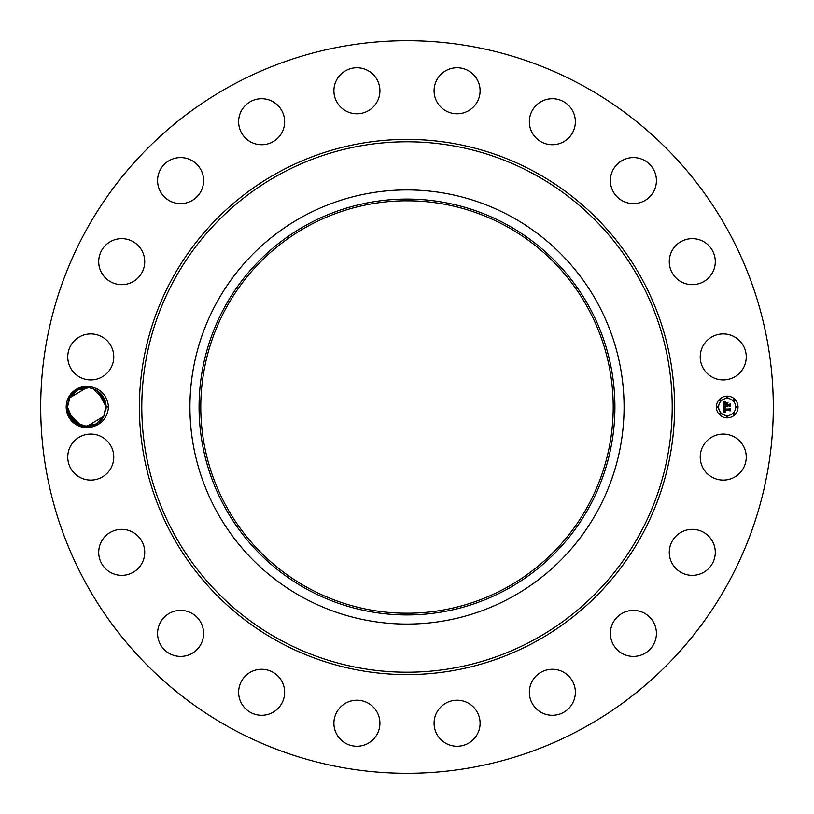 <?xml version="1.0" encoding="UTF-8"?>
<svg xmlns="http://www.w3.org/2000/svg" width="814" height="814" viewBox="0 0 814 814"><rect width="100%" height="100%" fill="white"/><g stroke="black" fill="none" stroke-linecap="round" stroke-linejoin="round"><path stroke-width="1.22" d="M231.39 728.459A366.3 366.3 0 0 1 85.541 231.39A366.3 366.3 0 0 1 582.61 85.541A366.3 366.3 0 0 1 728.459 582.61A366.3 366.3 0 0 1 231.39 728.459M411.182 40.72L406.328 40.7M398.87 40.792L403.256 40.72M402.818 773.28L407.672 773.3M415.13 773.208L410.744 773.28M68.722 397.11A20.635 20.635 0 0 1 90.242 386.65L89.794 387.902A19.333 19.333 0 0 0 88.706 387.759C80.433 387.128 74.013 390.384 69.465 397.517L66.86 406.929C68.345 420.869 76.14 427.676 90.232 427.35A20.635 20.635 0 0 1 68.722 397.11M79.894 425.05L71.184 418.365L67.491 407.092L69.862 397.731L67.491 407.092C66.626 426.444 95.462 433.659 103.795 416.269L106.156 406.908L108.537 407C107.285 418.345 101.19 425.122 90.232 427.35M108.537 407C107.295 395.675 101.19 388.889 90.242 386.65M743.426 468.121A23.006 23.006 0 0 1 712.199 477.279A23.006 23.006 0 0 1 703.042 446.052A23.006 23.006 0 0 1 734.259 436.894A23.006 23.006 0 0 1 743.426 468.121M676.485 535.622A23.006 23.006 0 0 1 709.004 536.558A23.006 23.006 0 0 1 708.068 569.088A23.006 23.006 0 0 1 675.549 568.152A23.006 23.006 0 0 1 676.485 535.622M623.544 612.606A23.006 23.006 0 0 1 654.191 623.544A23.006 23.006 0 0 1 643.253 654.191A23.006 23.006 0 0 1 612.606 643.253A23.006 23.006 0 0 1 623.544 612.606M549.409 669.454A23.006 23.006 0 0 1 575.172 689.336A23.006 23.006 0 0 1 555.301 715.099A23.006 23.006 0 0 1 529.538 695.217A23.006 23.006 0 0 1 549.409 669.454M461.334 700.62A23.006 23.006 0 0 1 479.7 727.482A23.006 23.006 0 0 1 452.838 745.848A23.006 23.006 0 0 1 434.473 718.976A23.006 23.006 0 0 1 461.334 700.62M367.948 703.042A23.006 23.006 0 0 1 377.106 734.259A23.006 23.006 0 0 1 345.879 743.426A23.006 23.006 0 0 1 336.721 712.199A23.006 23.006 0 0 1 367.948 703.042M278.378 676.485A23.006 23.006 0 0 1 277.442 709.004A23.006 23.006 0 0 1 244.912 708.068A23.006 23.006 0 0 1 245.848 675.549A23.006 23.006 0 0 1 278.378 676.485M201.394 623.544A23.006 23.006 0 0 1 190.456 654.191A23.006 23.006 0 0 1 159.809 643.253A23.006 23.006 0 0 1 170.747 612.606A23.006 23.006 0 0 1 201.394 623.544M144.546 549.409A23.006 23.006 0 0 1 124.664 575.172A23.006 23.006 0 0 1 98.901 555.301A23.006 23.006 0 0 1 118.783 529.538A23.006 23.006 0 0 1 144.546 549.409M113.38 461.334A23.006 23.006 0 0 1 86.518 479.7A23.006 23.006 0 0 1 68.152 452.838A23.006 23.006 0 0 1 95.024 434.473A23.006 23.006 0 0 1 113.38 461.334M110.958 367.948A23.006 23.006 0 0 1 79.741 377.106A23.006 23.006 0 0 1 70.574 345.879A23.006 23.006 0 0 1 101.801 336.721A23.006 23.006 0 0 1 110.958 367.948M137.515 278.378A23.006 23.006 0 0 1 104.996 277.442A23.006 23.006 0 0 1 105.932 244.912A23.006 23.006 0 0 1 138.451 245.848A23.006 23.006 0 0 1 137.515 278.378M190.456 201.394A23.006 23.006 0 0 1 159.809 190.456A23.006 23.006 0 0 1 170.747 159.809A23.006 23.006 0 0 1 201.394 170.747A23.006 23.006 0 0 1 190.456 201.394M264.591 144.546A23.006 23.006 0 0 1 238.828 124.664A23.006 23.006 0 0 1 258.699 98.901A23.006 23.006 0 0 1 284.462 118.783A23.006 23.006 0 0 1 264.591 144.546M352.666 113.38A23.006 23.006 0 0 1 334.3 86.518A23.006 23.006 0 0 1 361.162 68.152A23.006 23.006 0 0 1 379.528 95.024A23.006 23.006 0 0 1 352.666 113.38M446.052 110.958A23.006 23.006 0 0 1 436.894 79.741A23.006 23.006 0 0 1 468.121 70.574A23.006 23.006 0 0 1 477.279 101.801A23.006 23.006 0 0 1 446.052 110.958M535.622 137.515A23.006 23.006 0 0 1 536.558 104.996A23.006 23.006 0 0 1 569.088 105.932A23.006 23.006 0 0 1 568.152 138.451A23.006 23.006 0 0 1 535.622 137.515M612.606 190.456A23.006 23.006 0 0 1 623.544 159.809A23.006 23.006 0 0 1 654.191 170.747A23.006 23.006 0 0 1 643.253 201.394A23.006 23.006 0 0 1 612.606 190.456M669.454 264.591A23.006 23.006 0 0 1 689.336 238.828A23.006 23.006 0 0 1 715.099 258.699A23.006 23.006 0 0 1 695.217 284.462A23.006 23.006 0 0 1 669.454 264.591M700.62 352.666A23.006 23.006 0 0 1 727.482 334.3A23.006 23.006 0 0 1 745.848 361.162A23.006 23.006 0 0 1 718.976 379.528A23.006 23.006 0 0 1 700.62 352.666M727.177 417.857A10.857 10.857 0 0 1 716.32 407A10.857 10.857 0 0 1 727.177 396.143A10.857 10.857 0 0 1 738.023 407A10.857 10.857 0 0 1 727.177 417.857M505.86 226.027A206.217 206.217 0 0 1 587.973 505.86A206.217 206.217 0 0 1 308.14 587.973A206.217 206.217 0 0 1 226.027 308.14A206.217 206.217 0 0 1 505.86 226.027M402.238 613.156L409.656 613.196M411.762 200.844L404.344 200.804M86.874 426.333L95.462 424.298M100.509 420.665L101.923 419.078M76.374 423.26L86.823 426.333L96.042 423.992L103.795 416.269L96.042 423.992L85.297 426.271L89.825 426.098L85.287 426.271L95.614 424.226L85.572 426.292M97.711 422.975L99.878 421.265M101.628 419.444L103.683 416.463M307.316 224.532A207.926 207.926 0 0 0 224.532 506.684A207.926 207.926 0 0 0 506.684 589.468A207.926 207.926 0 0 0 589.468 307.316A207.926 207.926 0 0 0 307.316 224.532M98.006 391.229L106.156 406.908C105.332 396.571 99.878 390.242 89.794 387.902M92.888 388.644L105.199 400.976L103.989 398.107M106.156 407.092L105.769 410.877M511.07 216.504A217.063 217.063 0 0 1 597.496 511.07A217.063 217.063 0 0 1 302.93 597.496A217.063 217.063 0 0 1 216.504 302.93A217.063 217.063 0 0 1 511.07 216.504A217.063 217.063 0 0 0 189.937 407A217.063 217.063 0 0 0 511.07 597.496A217.063 217.063 0 0 0 511.07 216.504M104.884 400.091L106.156 406.908L97.649 390.985L106.156 406.908L103.795 416.269L106.156 406.908L97.833 391.107L106.156 406.908L106.095 408.536M88.075 387.708L78.032 389.784L88.36 387.729L83.852 387.902L88.319 387.729L77.595 390.018L69.862 397.731L77.768 389.916L88.706 387.759L78.032 389.784L86.711 387.668L69.862 397.731L77.605 390.008L88.36 387.729L83.842 387.902L86.711 387.668L78.042 389.774M82.356 425.814L83.761 426.088M67.491 406.908L67.888 403.123L67.491 406.908M727.177 398.453A8.547 8.547 0 0 1 735.724 407A8.547 8.547 0 0 1 727.177 415.547A8.547 8.547 0 0 1 718.62 407A8.547 8.547 0 0 1 727.177 398.453M717.47 406.339A0.661 0.661 0 0 1 718.131 407A0.661 0.661 0 0 1 717.47 407.661A0.661 0.661 0 0 1 716.808 407A0.661 0.661 0 0 1 717.47 406.339M727.177 396.642A0.661 0.661 0 0 1 727.828 397.293A0.661 0.661 0 0 1 727.177 397.954A0.661 0.661 0 0 1 726.515 397.293A0.661 0.661 0 0 1 727.177 396.642M720.309 399.481A0.661 0.661 0 0 1 720.97 400.142A0.661 0.661 0 0 1 720.309 400.793A0.661 0.661 0 0 1 719.657 400.142A0.661 0.661 0 0 1 720.309 399.481M736.874 406.339A0.661 0.661 0 0 1 737.535 407A0.661 0.661 0 0 1 736.874 407.661A0.661 0.661 0 0 1 736.222 407A0.661 0.661 0 0 1 736.874 406.339M734.035 399.481A0.661 0.661 0 0 1 734.696 400.142A0.661 0.661 0 0 1 734.035 400.793A0.661 0.661 0 0 1 733.373 400.142A0.661 0.661 0 0 1 734.035 399.481M727.177 417.358A0.661 0.661 0 0 1 726.515 416.707A0.661 0.661 0 0 1 727.177 416.046A0.661 0.661 0 0 1 727.828 416.707A0.661 0.661 0 0 1 727.177 417.358M720.309 414.519A0.661 0.661 0 0 1 719.657 413.858A0.661 0.661 0 0 1 720.309 413.207A0.661 0.661 0 0 1 720.97 413.858A0.661 0.661 0 0 1 720.309 414.519M734.035 414.519A0.661 0.661 0 0 1 733.373 413.858A0.661 0.661 0 0 1 734.035 413.207A0.661 0.661 0 0 1 734.696 413.858A0.661 0.661 0 0 1 734.035 414.519M68.122 411.894L67.491 407.092L69.862 397.731L67.491 407.092L67.918 411.05M68.04 411.569L67.491 407.092L73.128 420.635L68.468 413.044L80.016 425.091M82.611 425.864L83.689 426.078L82.611 425.864M723.931 407L725.366 407.682L724.358 409.35L729.497 409.401L730.016 408.842L730.016 411.009L729.456 410.348L724.735 410.348L725.498 411.742L724.379 410.348L724.552 411.64L725.447 411.996L723.972 412.678L723.931 407M724.226 406.695L725.569 407.509L724.226 406.695M724.969 407.967L724.735 409.025L729.507 409.025L730.402 408.272L730.402 410.694L730.27 408.536L729.548 409.167L724.602 409.167L724.969 407.967M723.931 406.562L723.931 401.638L725.345 402.411L724.45 403.174L724.318 404.975L726.536 404.975L724.582 404.68L725.06 402.706L724.704 404.568L726.536 404.568L725.742 403.093L727.726 403.093L726.943 404.975L729.944 404.365L729.944 406.695L729.334 405.921L727.289 405.921L727.462 406.654L726.943 405.921L727.217 406.858L726.536 405.921L723.931 406.562M724.216 401.282L725.671 402.126L724.216 401.282M725.905 402.747L727.95 402.747L725.905 402.747M727.34 403.591L727.34 404.568L729.364 404.568L730.402 403.734L730.402 406.471L730.27 403.998L727.207 404.68L727.34 403.591M103.531 397.263L101.628 394.566M99.664 392.541L96.296 390.14M82.652 388.125L79.619 389.061M76.994 390.354L74.522 392.094M68.457 413.024L80.83 425.376M77.534 423.952L80.698 425.335L71.154 418.325L67.491 407.092C66.626 426.444 95.462 433.659 103.795 416.269L99.776 421.357L103.795 416.269L106.156 406.908L97.69 391.005L106.156 406.908L103.795 416.269L86.945 426.333L89.825 426.098L85.541 426.292M73.179 420.696L67.491 407.092L69.862 397.731L74.003 392.531L69.862 397.731L67.491 407.092L69.862 397.731L67.491 407.092L68.773 413.909M70.126 416.737L72.029 419.434M73.982 421.459L77.391 423.87M83.995 426.129L86.803 426.333M91.005 425.875L94.037 424.939M96.663 423.646L99.135 421.906M105.566 402.269L106.156 406.908L103.795 416.269L106.156 406.908L103.795 416.269L106.156 406.908L105.545 402.167L106.156 406.908L103.795 416.269L106.095 405.392M105.189 400.956L98.046 391.259M79.63 424.939L80.383 425.223M77.686 424.033L79.284 424.806M73.118 420.635L68.468 413.044L73.118 420.635L67.491 407.092L69.862 397.731L67.491 407.092L68.081 411.731M76.903 423.595L80.81 425.376M82.336 425.803L83.801 426.098M77.615 423.992L79.192 424.766M91.3 388.186L89.855 387.902M74.074 392.47L69.862 397.731L67.491 407.092L71.184 418.355L80.749 425.356L68.478 413.105M99.654 421.459L103.795 416.269L106.156 406.908L97.833 391.107L106.156 406.908L103.795 416.269L106.156 406.908L100.488 393.315M74.003 392.531L69.862 397.731L67.491 407.092L68.111 411.833M86.945 426.333L95.614 424.216M73.881 392.643L69.862 397.731L67.491 407.092L68.518 413.207M68.468 413.054L73.138 420.655L67.491 407.092L67.562 408.679M70.808 417.826L67.491 407.092L69.862 397.731L67.491 407.092L69.862 397.731L77.605 390.008L86.711 387.668M97.69 391.005L106.156 406.908L105.8 403.266M104.925 400.213L103.032 396.459M101.882 394.871L98.545 391.626M87.088 387.668L81.949 388.288M100.275 420.889L103.795 416.269L106.156 406.908L103.795 416.269L99.776 421.357L103.795 416.269L106.156 406.908L100.509 393.335M88.706 387.759L77.768 389.916L69.862 397.731L67.491 407.092L71.164 418.335L80.688 425.335L71.164 418.335L67.491 407.092L68 411.406M77.808 424.094L80.596 425.305M95.604 424.226L85.297 426.271L89.805 426.098M100.437 393.274L106.156 406.908L103.215 396.744M68.091 411.782L67.491 407.092L69.862 397.731M97.772 391.066L106.156 406.908L103.795 416.269M88.36 387.729L83.852 387.902M535.286 172.171A267.582 267.582 0 0 1 641.829 535.286A267.582 267.582 0 0 1 278.714 641.829A267.582 267.582 0 0 1 172.171 278.714A267.582 267.582 0 0 1 535.286 172.171M534.147 174.257A265.211 265.211 0 0 1 639.743 534.147A265.211 265.211 0 0 1 279.853 639.743A265.211 265.211 0 0 1 174.257 279.853A265.211 265.211 0 0 1 534.147 174.257M67.491 407.092L66.85 407.071"/></g></svg>
